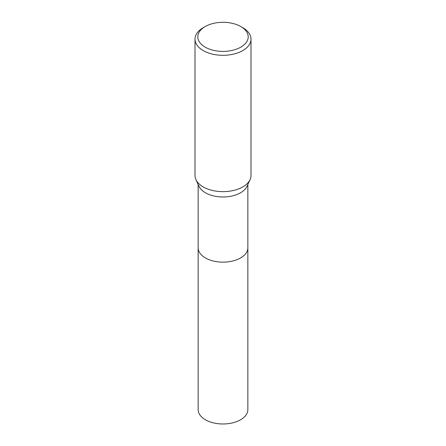 <?xml version="1.0" encoding="UTF-8"?>
<svg xmlns="http://www.w3.org/2000/svg" width="446" height="446" viewBox="0 0 446 446"><rect width="100%" height="100%" fill="white"/><g stroke="black" fill="none" stroke-linecap="round" stroke-linejoin="round"><path stroke-width="0.67" d="M240.823 26.565L242.802 27.708A28.003 16.168 180 0 1 251.003 39.136L251.003 175.484A28.003 16.168 180 0 1 250.083 179.599L247.034 186.283A24.853 14.35 180 0 1 240.572 192.772A24.853 14.35 180 0 1 216.516 196.48A24.853 14.35 180 0 1 198.966 186.283L195.917 179.599A28.003 16.168 180 0 1 194.997 175.484L194.997 39.136A28.003 16.168 180 0 1 203.198 27.708L205.177 26.565A25.205 14.551 180 0 1 240.823 26.565A25.205 14.551 180 0 1 240.823 47.142A25.205 14.551 180 0 1 205.177 47.142A25.205 14.551 180 0 1 205.177 26.565L203.198 27.708M247.853 247.63A24.853 14.35 180 0 1 247.853 247.798A24.853 14.35 180 0 1 240.572 257.944A24.853 14.35 180 0 1 213.489 261.055A24.853 14.35 180 0 1 198.147 247.798L198.147 184.488M250.083 179.599A28.003 16.168 180 0 1 242.802 186.913A28.003 16.168 180 0 1 215.691 191.089A28.003 16.168 180 0 1 195.917 179.599M251.003 39.136A28.003 16.168 180 0 1 242.802 50.571A28.003 16.168 180 0 1 212.285 54.078A28.003 16.168 180 0 1 194.997 39.136M247.853 247.798L247.853 409.623A24.853 14.35 180 0 1 232.511 422.886A24.853 14.35 180 0 1 205.422 419.775A24.853 14.35 180 0 1 198.147 409.623L198.147 247.798A24.853 14.35 180 0 0 205.422 257.944A24.853 14.35 180 0 0 232.511 261.055A24.853 14.35 180 0 0 247.853 247.798L247.853 184.488"/></g></svg>
